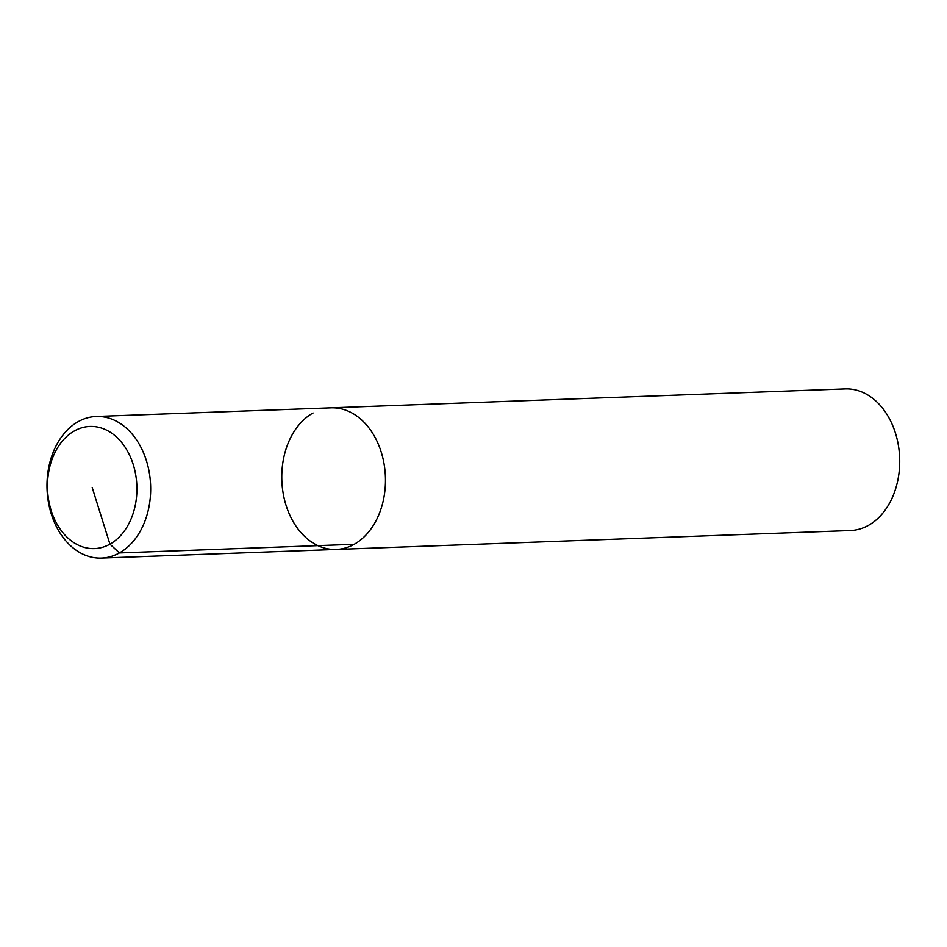 <?xml version="1.0" encoding="UTF-8"?>
<svg xmlns="http://www.w3.org/2000/svg" width="947" height="947" viewBox="0 0 947 947"><rect width="100%" height="100%" fill="white"/><g stroke="black" fill="none" stroke-linecap="round" stroke-linejoin="round"><path stroke-width="1.42" d="M850.501 530.521A70.847 51.813 -92.1 0 0 899.65 457.803A70.847 51.813 -92.1 0 0 845.269 388.921L96.227 416.479A70.847 51.813 -92.1 0 0 78.258 421.628A70.847 51.813 -92.1 0 0 48.344 501.768A70.847 51.813 -92.1 0 0 101.459 558.079A70.847 51.813 -92.1 0 0 150.609 485.361A70.847 51.813 -92.1 0 0 96.227 416.479M313.055 412.987A70.847 51.813 -92.1 0 0 283.129 493.127A70.847 51.813 -92.1 0 0 336.256 549.438A70.847 51.813 -92.1 0 0 385.405 476.72A70.847 51.813 -92.1 0 0 331.012 407.837A70.847 51.813 -92.1 0 1 385.405 476.72A70.847 51.813 -92.1 0 1 336.256 549.438L850.477 530.521M74.446 430.897A61.105 44.687 -92.1 0 0 65.521 535.682A61.105 44.687 -92.1 0 0 136.617 495.979A61.105 44.687 -92.1 0 0 74.446 430.897M354.202 544.288L119.405 552.93L109.935 544.146L92.19 487.527M336.232 549.438L101.436 558.079"/></g></svg>
